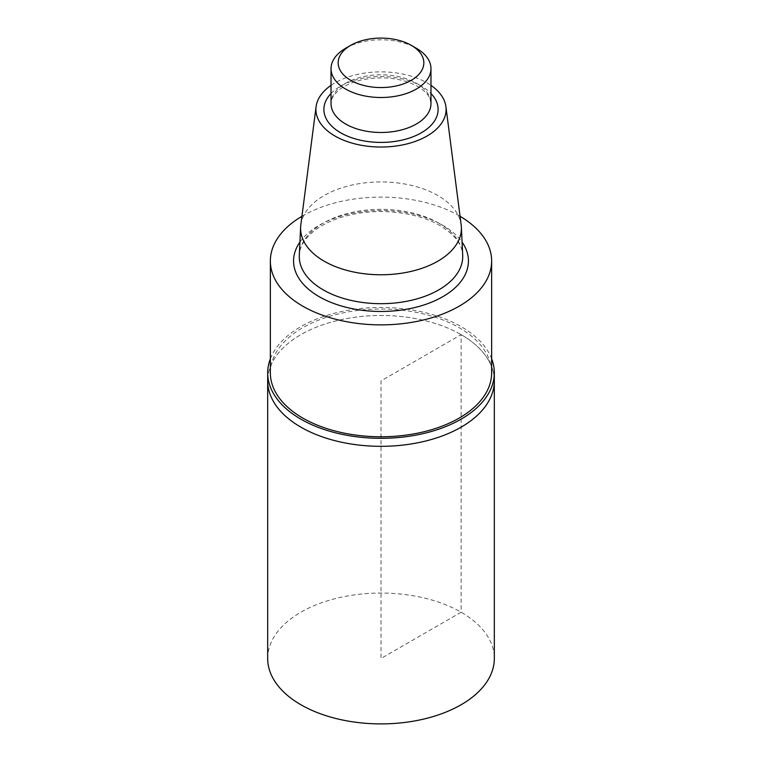<?xml version="1.0" encoding="UTF-8"?>
<svg xmlns="http://www.w3.org/2000/svg" width="762" height="762" viewBox="0 0 762 762"><rect width="100%" height="100%" fill="white"/><g stroke="black" fill="none" stroke-linecap="round" stroke-linejoin="round"><path stroke-width="0.57" stroke-dasharray="3.81 2.86" d="M301.933 216.303A110.642 63.875 180 0 1 459.238 215.817A110.642 63.875 180 0 1 460.067 216.303M270.358 372.894A110.642 63.875 180 0 1 338.661 313.877A110.642 63.875 180 0 1 459.238 327.727A110.642 63.875 180 0 1 491.642 372.894M300.828 224.904A80.401 46.415 180 0 1 353.016 184.833A80.401 46.415 180 0 1 437.845 195.529A80.401 46.415 180 0 1 461.172 224.904M331.032 85.363A65.094 37.576 180 0 1 427.025 82.877A65.094 37.576 180 0 1 430.968 85.363M345.672 48.254A49.968 28.851 180 0 1 416.328 48.254M461.124 334.642A113.319 65.427 180 0 1 494.319 380.895A113.319 65.427 180 0 0 461.124 334.642A113.319 65.427 180 0 0 337.633 320.459A113.319 65.427 180 0 0 267.681 380.895A113.319 65.427 180 0 1 337.633 320.459A113.319 65.427 180 0 1 461.124 334.642M270.358 358.759A113.319 65.427 180 0 1 349.272 310.086A113.319 65.427 180 0 1 461.124 326.631A113.319 65.427 180 0 1 491.642 358.759M267.681 658.473A113.319 65.427 180 0 1 337.633 598.037A113.319 65.427 180 0 1 461.124 612.219A113.319 65.427 180 0 1 494.319 658.473M461.124 612.219L381 658.473L381 380.895L461.124 334.642L461.124 612.219M299.923 242.097A87.43 50.473 180 0 1 442.817 225.295A87.43 50.473 180 0 1 462.077 242.097M438.788 223.142A81.724 47.177 180 0 1 462.696 255.222C462.334 244.573 454.762 234.686 439.969 225.581C417.681 212.312 380.124 207.75 349.929 214.998C336.061 218.256 324.641 223.161 315.678 229.705C305.038 237.887 299.58 246.393 299.304 255.222A81.724 47.177 180 0 1 350.758 212.674A81.724 47.177 180 0 1 438.788 223.142M331.032 93.488A57.102 32.966 180 0 1 421.376 86.144A57.102 32.966 180 0 1 430.968 93.488M416.328 83.229A49.968 28.851 180 0 1 430.968 103.622L429.968 98.755C428.425 94.593 424.377 90.507 417.814 86.497C401.622 77.915 382.781 75.752 361.283 79.991C352.52 82.106 345.453 85.163 340.09 89.183C333.737 94.355 330.718 99.165 331.032 103.622A49.968 28.851 180 0 1 361.874 76.972A49.968 28.851 180 0 1 416.328 83.229"/><path stroke-width="1.14" d="M460.067 216.303A110.642 63.875 180 0 1 491.642 260.985A110.642 63.875 180 0 1 381 324.869A110.642 63.875 180 0 1 270.358 260.985A110.642 63.875 180 0 1 301.933 216.303M491.642 260.985L491.642 372.894A110.642 63.875 180 0 1 381 436.769A110.642 63.875 180 0 1 270.358 372.894L270.358 260.985M430.968 85.363A65.094 37.576 180 0 1 445.913 106.661L461.172 224.904A80.401 46.415 180 0 1 461.372 227.086A80.401 46.415 180 0 1 381 274.768A80.401 46.415 180 0 1 300.628 227.086A80.401 46.415 180 0 1 300.828 224.904L316.087 106.661A65.094 37.576 180 0 1 331.032 85.363M445.913 106.661A65.094 37.576 180 0 1 381 147.037A65.094 37.576 180 0 1 316.087 106.661M416.328 48.254L411.29 45.339L416.328 48.254A49.968 28.851 180 0 1 430.968 68.656A49.968 28.851 180 0 1 381 97.507A49.968 28.851 180 0 1 331.032 68.656A49.968 28.851 180 0 1 345.672 48.254L350.71 45.339A42.824 24.727 180 0 1 411.28 45.339A42.824 24.727 180 0 1 411.29 45.339A42.824 24.727 180 0 1 411.28 80.315A42.824 24.727 180 0 1 350.72 80.315A42.824 24.727 180 0 1 350.71 45.339M491.642 358.759A113.319 65.427 180 0 1 494.319 372.894L494.319 380.895A113.319 65.427 180 0 1 381 446.322A113.319 65.427 180 0 1 267.681 380.895L267.681 658.473A113.319 65.427 180 0 0 381 723.9A113.319 65.427 180 0 0 494.319 658.473L494.319 380.895A113.319 65.427 180 0 1 381 446.322A113.319 65.427 180 0 1 267.681 380.895L267.681 372.894A113.319 65.427 180 0 1 270.358 358.759M494.319 372.894A113.319 65.427 180 0 1 424.367 433.33A113.319 65.427 180 0 1 300.876 419.157A113.319 65.427 180 0 1 267.681 372.894M462.077 242.097A87.43 50.473 180 0 1 381 311.468A87.43 50.473 180 0 1 299.923 242.097M461.372 227.086L462.696 255.222A81.724 47.177 180 0 1 381 303.686A81.724 47.177 180 0 1 299.304 255.222L300.628 227.086M430.968 93.488A57.102 32.966 180 0 1 381 142.418A57.102 32.966 180 0 1 331.032 93.488M430.968 68.656L430.968 103.622A49.968 28.851 180 0 1 381 132.474A49.968 28.851 180 0 1 331.032 103.622L331.032 68.656"/></g></svg>
